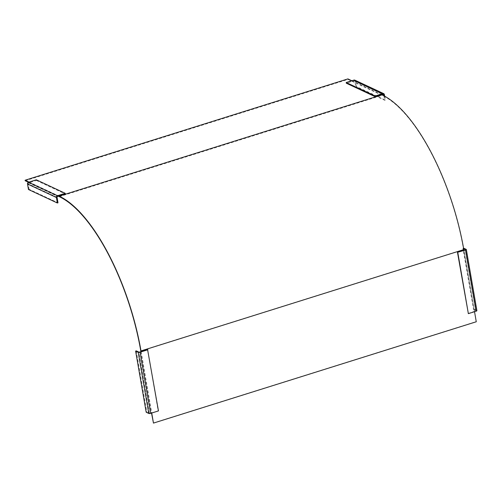 <?xml version="1.0" encoding="UTF-8"?>
<svg xmlns="http://www.w3.org/2000/svg" width="502" height="502" viewBox="0 0 502 502"><rect width="100%" height="100%" fill="white"/><g stroke="black" fill="none" stroke-linecap="round" stroke-linejoin="round"><path stroke-width="0.38" stroke-dasharray="2.51 1.88" d="M25.188 180.745L347.993 79.416L382.091 95.349A134.567 51.468 -107.4 0 1 463.566 249.5L476.272 321.769M28.445 182.264L58.263 196.2M347.905 78.902L347.993 79.416M351.846 80.747L381.677 94.683M463.923 250.303L474.534 311.704M141.118 351.626L151.723 413.027M140.905 351.695L151.516 413.096M29.041 182.069L58.872 196.006M153.223 422.985L476.028 321.656M28.457 189.499L29.103 189.298L58 202.802M36.307 179.791L36.426 180.482L28.677 182.91A0.734 0.64 115 0 0 28.15 183.801L29.103 189.298M36.426 180.482L65.323 193.979M354.807 80.132A1.462 1.28 -65 0 1 355.479 81.054L356.426 86.551L355.78 86.758L354.832 81.261A0.734 0.64 115 0 0 354.067 80.772L346.317 83.206M384.657 96.189L385.323 100.055L356.426 86.551M385.323 100.055L384.683 100.256L355.78 86.758M383.904 95.782L384.683 100.256M158.463 410.912L150.393 413.196L149.42 413.246L146.822 412.029L146.182 412.236M136.262 350.873L146.822 412.029M147.575 349.599L158.143 410.761M463.641 248.653L462.938 248.327L463.547 248.139M463.584 248.126L474.152 309.288L476.749 310.5A1.462 0.446 170.2 0 1 476.9 310.656M474.152 309.288L473.505 309.489L462.938 248.327M468.033 313.486L476.178 310.782L473.505 309.489M59.28 196.677L382.091 95.349M463.566 249.5L140.761 350.829M57.052 197.305L28.15 183.801M28.677 182.91L57.579 196.414M384.375 94.558L355.479 81.054M354.832 81.261L382.8 94.326M382.963 94.276L354.067 80.772M149.42 413.246L138.859 352.084M139.832 352.034L150.393 413.196M476.749 310.5L466.182 249.337M465.567 249.72L476.103 310.7M475.783 311.058L465.216 249.896M354.494 80.797L383.396 94.301M465.611 249.619L476.178 310.782"/><path stroke-width="0.75" d="M351.846 80.747L347.905 78.902L25.1 180.231L25.188 180.745L28.445 182.264M58.263 196.2L59.28 196.677A134.567 51.468 72.6 0 1 140.761 350.829L140.905 351.695M381.677 94.683L381.997 94.834A135.12 51.675 72.6 0 1 463.804 249.613L463.923 250.303M474.534 311.704L476.272 321.769L153.468 423.098L151.723 413.027M141.118 351.626L140.999 350.942A135.12 51.675 -107.4 0 0 59.192 196.156L58.872 196.006M151.516 413.096L153.468 423.098M25.1 180.231L29.041 182.069M57.46 195.724L65.204 193.295L65.323 193.979L57.579 196.414A0.734 0.64 -65 0 0 57.052 197.305L58 202.802L57.353 203.003L56.406 197.506A1.462 1.28 115 0 1 57.46 195.724L28.558 182.226L36.307 179.791L65.204 193.295M57.353 203.003L28.457 189.499L27.51 184.002A1.462 1.28 -65 0 1 28.558 182.226M384.657 96.189L384.375 94.558A1.462 1.28 115 0 0 383.704 93.636L354.807 80.132A1.462 1.28 -65 0 0 353.948 80.088L346.198 82.516L346.317 83.206L375.22 96.71L382.963 94.276A0.734 0.64 -65 0 1 383.729 94.759L383.904 95.782M383.704 93.636A1.462 1.28 115 0 0 382.844 93.592L375.101 96.02L346.198 82.516M375.101 96.02L375.22 96.71M150.719 413.347L158.463 410.912L147.575 349.599L139.832 352.034L138.859 352.084L136.262 350.873L135.615 351.074L146.182 412.236L148.78 413.447A1.462 0.446 170.2 0 0 150.719 413.347L140.152 352.184L147.902 349.75M135.615 351.074L138.213 352.285A1.462 0.446 -9.8 0 0 140.152 352.184M463.547 248.139L466.182 249.337A1.462 0.446 -9.8 0 1 466.333 249.494A1.462 0.446 -9.8 0 1 465.542 250.046L457.473 252.33L465.216 249.896L465.536 249.544L463.641 248.653M466.333 249.494L476.9 310.656A1.462 0.446 170.2 0 1 476.103 311.209L468.36 313.643L457.793 252.481M468.36 313.643L457.473 252.33M381.997 94.834L59.192 196.156M140.999 350.942L463.804 249.613M27.51 184.002L56.406 197.506M353.948 80.088L382.844 93.592M382.8 94.326L383.729 94.759M138.213 352.285L148.78 413.447M465.542 250.046L476.103 311.209"/></g></svg>
